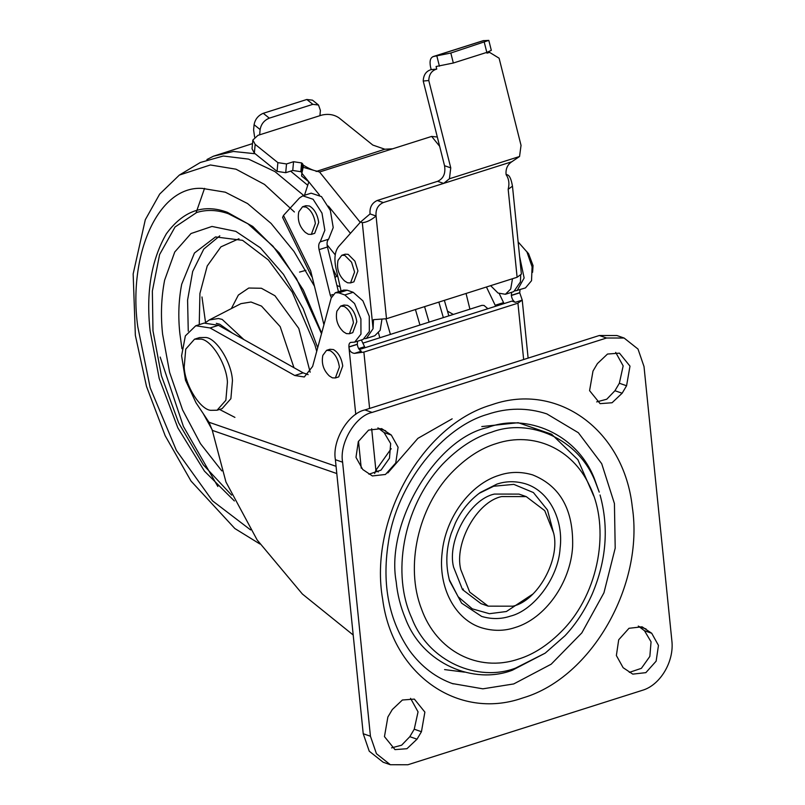 <?xml version="1.0" encoding="UTF-8"?>
<svg xmlns="http://www.w3.org/2000/svg" width="805" height="805" viewBox="0 0 805 805"><rect width="100%" height="100%" fill="white"/><g stroke="black" fill="none" stroke-linecap="round" stroke-linejoin="round"><path stroke-width="1.21" d="M429.075 322.131L424.567 306.645M201.975 296.965L205.547 322.513M419.948 325.029L415.44 309.543M204.551 188.37L196.108 212.681M390.415 334.407L385.907 318.901M307.731 185.271L290.625 171.133M255.135 153.735L233.42 151.461L213.406 156.22L206.925 159.541M379.829 337.768L378.541 333.059M303.757 195.514L274.918 171.586L248.524 159.108L223.257 156.019L200.324 162.489L179.374 175.067L159.692 194.065L145.303 219.725L133.157 273.962L135.351 335.313L146.5 386.42L165.186 435.747L191.027 481.068L234.839 528.523L259.955 544.019M160.175 357.058L183.389 426.409L217.853 486.502M321.517 333.693L296.401 278.419L272.986 246.179L247.849 223.74L228.328 213.717C217.3 209.843 206.754 209.431 196.702 212.49L175.047 226.99L159.611 254.531L152.356 291.068L152.98 330.805L161.423 375.774L178.65 422.887L203.303 464.817L231.599 495.105M488.222 606.155L481.018 603.649L462.523 589.622L453.557 567.082C446.896 540.688 469.707 499.16 494.451 494.069L519.014 494.099L526.229 496.605L544.723 510.632L553.679 533.182C560.35 559.566 537.539 601.104 512.795 606.185L488.222 606.155L469.728 592.128L460.772 569.578C454.101 543.194 476.912 501.656 501.656 496.574L526.229 496.605M479.146 493.344L493.656 486.24L513.821 484.379L533.403 492.559L547.491 510.008L553.76 533.675M532.799 594.1L506.375 611.518L489.4 613.702L472.283 608.842L458.115 596.716L449.24 579.55M545.186 653.147L512.342 670.233C473.944 684.964 422.736 664.095 405.478 618.643C400.477 606.628 397.388 594.362 396.201 581.834C385.454 523.27 435.777 438.403 487.689 427.525C526.088 412.784 577.296 433.664 594.553 479.116L599.222 492.137L595.519 482.316C578.745 438.131 528.966 417.845 491.634 432.164C474.668 437.266 458.276 447.993 442.448 464.344C401.796 508.277 392.025 575.303 411.717 617.938C428.502 662.123 478.271 682.419 515.603 668.09L545.186 653.147L565.009 635.729C575.907 624.117 584.963 610.26 592.158 594.171C606.386 560.572 609.013 527.506 600.047 494.974M453.195 683.868C435.948 677.83 421.418 666.761 409.594 650.671C388.966 620.524 381.852 584.752 388.241 543.345C396.422 483.503 443.092 426.942 487.448 414.374C507.472 407.632 527.275 407.471 546.837 413.891L578.362 432.728L601.697 463.69L614.426 503.548L615.201 548.135L603.941 592.812L581.834 632.891L551.184 664.195L513.731 683.938L482.859 688.828L452.239 683.526M624.096 338.03L616.882 335.524L599.333 335.504L364.906 409.926C348.163 413.438 331.932 440.808 335.393 459.705L363.226 733.737L369.243 751.206L383.15 762.224L390.355 764.73L407.904 764.75L642.33 690.328C660.281 685.196 674.429 661.328 671.843 640.559L644.01 366.527L638.003 349.048L624.096 338.03L606.547 338.009L372.121 412.422C355.367 415.933 339.136 443.314 342.608 462.201L370.441 736.233L376.448 753.711L390.355 764.73M596.666 401.906L606.749 399.23L614.929 390.727L619.357 383.25L623.161 365.893L615.684 352.389M368.942 474.205L381.007 470.14L389.459 458.236L390.667 443.605L384.106 432.567L377.907 427.868M391.552 747.875L401.635 745.188L409.815 736.686L414.243 729.209L418.047 711.862L410.57 698.348M629.329 672.386L641.394 668.331L649.846 656.417L651.054 641.796L644.493 630.748L651.708 633.253L658.47 645.419L656.135 661.167L645.852 672.648L632.77 674.127L623.13 667.697L616.368 655.532L618.703 639.774L628.987 628.292L642.078 626.813L651.708 633.253M638.295 626.059L644.493 630.748M593.003 371.045L589.572 390.646L600.107 403.647L612.062 402.752L622.144 393.222L626.572 385.756L629.993 366.144L619.458 353.143L607.503 354.049L597.431 363.578L593.003 371.045M392.307 709.537L387.869 717.014L384.458 736.615L394.993 749.616L406.948 748.71L417.02 739.181L421.448 731.715L424.879 712.103L414.344 699.102L402.389 700.008L392.307 709.537M362.743 469.506L372.373 475.946L385.464 474.467L395.748 462.986L398.083 447.228L391.321 435.062L381.681 428.622L368.599 430.101L358.316 441.593L355.981 457.341L362.743 469.506M343.443 331.781L346.422 333.612L349.42 333.733L353.445 322.835C352.228 314.856 349.129 309.392 344.158 306.413L340.646 306.101L336.893 311.143C335.323 319.213 337.506 326.095 343.443 331.781M349.42 333.733L352.771 332.666L356.796 321.769C355.579 313.799 352.479 308.325 347.508 305.357L343.997 305.035L340.646 306.101M344.59 280.955L347.569 282.797L350.557 282.907L354.582 272.01L351.554 262.199L344.781 255.386L341.793 255.276L338.04 260.317C336.47 268.387 338.653 275.27 344.59 280.955M350.557 282.907L353.908 281.841L357.933 270.943L354.904 261.132L348.132 254.33L345.134 254.209L341.793 255.276M329.386 375.995L332.364 377.837L335.363 377.958L339.388 367.06C338.17 359.08 335.071 353.606 330.1 350.638L326.589 350.326L322.835 355.367C321.265 363.437 323.449 370.31 329.386 375.995M443.625 183.409L437.618 181.316C443.475 178.609 445.779 173.407 444.541 165.719L450.76 167.873L449.432 178.76L443.625 183.409L383.25 202.568C377.877 205.084 375.482 209.562 376.066 216.012L386.501 318.73L517.112 277.262L508.176 189.306C509.595 183.59 508.911 178.73 506.134 174.725L506.013 173.508C505.822 168.366 507.744 164.451 511.769 161.775L519.547 156.502L521.036 145.353L499.1 58.202L489.661 52.426L486.975 53.14L486.784 52.395M450.82 53.019L488.806 40.381L483.191 40.683L432.959 56.632L450.82 53.019L453.336 63.011L436.089 66.503L436.743 69.089C431.691 70.548 429.035 74.362 428.773 80.53L450.76 167.873M488.806 40.381L491.322 50.373L486.824 52.385L484.308 42.383M453.336 63.011L486.824 52.385M436.743 69.089L431.198 69.612C426.147 71.061 423.49 74.875 423.229 81.043L428.773 80.53M483.775 40.562L433.543 56.511C430.383 57.487 429.377 60.989 430.544 67.016L431.198 69.612M437.618 181.316L377.253 200.485L383.261 202.568M512.493 278.731L510.702 289.025L505.399 294.278L513.771 291.621L520.433 281.911L520.704 275.481M386.501 318.73L373.49 319.666L373.077 328.692L362.31 222.673L360.519 222.049L338.573 246.652C334.88 251.381 334.005 258.536 335.937 268.125L341.058 290.927M373.077 328.692L366.416 338.402L364.675 338.714M423.229 81.043L444.541 165.719M508.176 189.306L512.463 186.176C511.266 179.233 509.585 175.46 507.432 174.866L506.103 174.393M506.134 174.725L507.2 174.776M512.473 186.176L521.399 274.133L517.112 277.262M362.31 222.673C366.476 222.361 371.065 220.147 376.066 216.012L370.059 213.919C369.475 207.489 371.87 203.011 377.233 200.485M360.519 222.049L370.059 213.919M505.399 294.278L498.043 293.05L490.637 285.664M366.416 338.402L374.798 335.735L380.161 330.332L381.872 319.726M335.363 377.958L338.714 376.891L342.739 365.993C341.511 358.014 338.422 352.55 333.451 349.581L329.939 349.259L326.589 350.326M254.611 137.061L253.605 129.957L254.088 124.715C255.105 119.271 258.163 115.467 263.265 113.304L306.806 99.488L312.481 100.162L318.518 105.022L312.843 104.338L306.806 99.488M263.265 113.304L269.303 118.154C264.171 120.287 261.112 124.091 260.126 129.565L254.088 124.715M292.748 170.459L293.553 161.714L301.623 162.942L300.818 171.696L292.748 170.459L285.715 172.693L277.071 171.374L277.876 162.63L255.165 144.367L252.84 140.03L257.962 135.351L319.917 115.678L320.4 110.426L318.518 105.022M439.641 146.279L431.671 136.417L319.545 171.998L303.183 167.309L303.566 165.327C308.879 168.537 313.115 170.429 316.274 170.992L319.545 171.998L360.258 222.351M392.639 148.794L384.84 149.227L316.134 171.495M303.566 165.689L302.479 163.636L301.674 172.381L300.818 171.696M304.471 195.293L308.838 181.86L301.855 173.226L303.183 167.309M277.876 162.63L286.52 163.948L285.715 172.693M308.828 181.85L301.593 176.033L301.855 173.226M255.165 144.367L254.36 153.111L252.035 148.784L252.84 140.03M384.84 149.227L372.806 145.061L338.885 117.782C333.884 114.471 328.118 113.596 321.598 115.145L319.917 115.678M259.643 134.817L260.126 129.565M305.357 232.434L308.335 234.275L311.334 234.386L315.359 223.488C314.131 215.519 311.042 210.045 306.071 207.076L302.559 206.754L298.806 211.796C297.236 219.866 299.42 226.748 305.357 232.434M335.222 254.853L327.092 244.801M301.623 162.942L302.479 163.636M293.553 161.714L286.52 163.948M269.303 118.154L312.843 104.338M254.36 153.111L277.071 171.374M431.671 136.417L437.316 137.021M487.89 308.728L484.036 305.447L481.893 305.367L362.864 343.151M311.334 234.386L314.675 233.329L318.71 222.432C317.482 214.452 314.383 208.978 309.422 206.01L305.91 205.698L302.559 206.754M302.771 195.826L311.143 193.17L321.467 196.591L330.352 210.437L333.22 227.584L328.601 239.206L320.229 241.862L324.848 230.24L321.98 213.104L313.095 199.258L302.771 195.826L299.45 198.01L283.481 215.438L310.66 270.782L323.932 324.787M328.601 239.206C327.051 240.735 326.669 243.331 327.454 246.994L319.082 249.651C318.297 245.988 318.679 243.392 320.229 241.862M332.827 294.57L330.322 295.365L319.082 249.651M338.694 292.708L327.454 246.994M331.348 297.508L330.322 295.365M365.047 347.72L361.365 340.002M335.001 277.685L336.51 276.135L337.889 276.809M340.143 286.862L336.913 285.463M311.273 275.702L312.249 277.262M311.263 275.793L282.605 217.441L283.481 215.438M495.659 306.262L486.441 287.003M504.031 303.606L499.291 293.694M466.055 293.473L469.919 309.17M464.535 672.145L444.571 669.589M463.398 589.049L462.342 589.381M374.647 473.511L375.885 470.271L378.29 471.941M354.462 353.375C351.131 352.912 349.29 350.799 348.927 347.036L357.299 344.379C357.863 347.851 359.201 350.115 361.324 351.201L354.462 353.375L363.88 352.087L517.927 303.183L522.224 300.114L515.371 302.298C513.258 301.211 511.92 298.947 511.356 295.475L519.728 292.819L522.224 300.044L528.12 358.114M357.591 341.199L357.289 344.238L348.917 346.895C348.756 343.876 349.581 342.367 351.362 342.367L354.703 342.115L360.962 334.145L360.902 318.951L354.542 303.525L344.792 294.952L338.784 292.859L335.363 292.728L331.197 298.001L312.622 366.436L304.29 376.982L294.761 375.502L210.085 327.967L195.786 325.743L185.351 335.886L181.598 355.78L185.492 380.212L196.018 402.792L209.008 422.253L336.067 466.316M350.567 342.427L351.362 342.367M520.02 289.639L519.728 292.819M519.708 292.678L511.336 295.334L511.648 292.296M336.802 473.551L212.289 430.363L209.008 422.253M515.371 302.298L511.92 301.1L359.282 349.551M447.56 311.183L453.346 314.433M515.381 290.877L525.494 287.898L531.531 280.704L532.085 266.827L526.923 251.895L518.138 241.953M517.122 290.555L524.136 277.987L519.628 256.604M355.77 414.414L348.917 346.895M354.703 342.115L363.075 339.458L369.334 331.489L369.274 316.295L362.914 300.869L353.164 292.285L347.156 290.202L343.735 290.072L335.363 292.728M212.289 430.363L225.953 482.004L257.127 539.924L302.398 594.04L353.204 635.014M294.761 375.502L303.133 372.846L218.457 325.311L204.158 323.087L195.786 325.743M303.133 372.846L308.164 374.647M200.908 339.086C211.514 339.962 226.628 364.192 227.433 382.214L225.863 400.276L217.078 410.228L210.699 410.329C200.093 409.453 184.979 385.233 184.174 367.201L185.744 349.139L194.528 339.187L200.908 339.086M194.528 339.187L199.549 337.587L205.929 337.486C216.535 338.372 231.649 362.592 232.454 380.614L230.884 398.686L222.1 408.638L217.078 410.228M305.91 270.319L299.551 272.08M443.344 317.603L438.846 302.106M294.389 211.977L264.493 184.415L236.016 169.201L210.367 164.975L179.374 175.067M314.453 286.208L294.046 251.542L271.104 223.438L247.588 203.574L225.289 192.194L202.216 188.39C157.257 185.583 127.945 256.423 137.766 326.639L150.203 387.829L176.396 450.428L212.51 500.851L250.576 529.911M321.658 333.139L303.294 289.971L279.224 252.871L252.75 226.457L227.332 212.299C203.665 203.585 183.349 210.739 166.383 233.742C151.31 259.955 145.886 292.346 150.112 330.915L159.179 378.4L177.875 427.918L204.44 471.116L234.386 500.962M317.693 347.75L303.193 308.687L283.491 274.364L260.347 247.799L235.785 231.347L211.977 226.447L191.016 233.531L174.755 251.985L164.623 280.16C161.252 297.498 160.577 315.49 162.6 334.135L169.624 372.433L182.594 409.936L200.465 443.656L221.838 470.925M316.727 351.332L314.916 344.943L292.225 292.104L268.367 259.955L242.557 240.333L215.519 236.932L194.438 253.042L181.699 284.235C178.63 300.044 178.016 316.446 179.857 333.451L181.96 348.716M203.162 413.478L212.218 429.85M232.383 333.129L219.685 324.204L216.283 323.369M243.845 339.559L222.17 319.414L218.467 318.508L209.3 319.947L205.235 322.795M219.785 235.855L203.786 249.067L192.667 271.506L187.585 300.104L188.259 331.147M293.966 367.694L280.19 326.649L261.514 306.101L251.029 302.016L240.947 303.646L209.3 319.947M238.954 238.743L220.922 246.853L207.217 265.982L199.922 293.493L199.238 324.656M310.156 372.212L298.786 328.43L274.938 295.737L261.404 288.26L248.755 288.029L238.361 295.063L231.357 308.587M510.33 616.157C533.212 610.663 558.429 578.513 560.109 548.104C563.54 521.328 550.328 491.563 525.615 483.835C515.723 480.937 506.154 481.018 496.916 484.107L480.354 492.469C469.768 500.167 461.446 510.34 455.399 522.998L451.172 533.544C445.94 549.573 445.437 565.382 449.653 580.999L461.617 603.166L481.621 616.419C491.523 619.327 501.092 619.236 510.33 616.157M449.18 579.318L449.653 580.999M481.843 627.88C455.107 619.85 437.96 587.429 442.126 552.783C445.407 517.595 470.362 483.835 499.482 475.181C510.149 471.629 521.187 471.519 532.608 474.88C560.3 485.999 573.633 509.947 572.617 546.736C570.504 582.971 545.035 618.693 514.969 627.578C504.302 631.13 493.264 631.231 481.843 627.88M563.128 629.762C598.96 592.621 610.774 527.778 589.411 485.465C572.365 448.627 533.524 431.158 496.272 443.585C480.766 448.254 465.783 458.055 451.323 472.998C418.006 507.714 405.026 566.639 421.418 608.741C436.31 650.973 477.999 672.708 518.179 659.174C533.685 654.505 548.668 644.704 563.128 629.762M593.748 495.991L577.879 459.715L551.616 434.227L518.199 422.706L481.793 426.57M522.133 698.177C457.733 720.475 392.357 674.117 382.657 599.282C368.771 520.594 421.518 425.825 490.738 405.086L492.318 404.573C557.825 381.832 624.086 430.333 632.297 507.019C644.242 585.104 591.786 677.196 523.713 697.663L522.133 698.177M614.929 390.727L622.144 393.222M619.357 383.25L626.572 385.756M638.878 626.471L646.083 628.977M414.243 729.209L421.448 731.715M409.815 736.686L417.02 739.181M378.491 428.29L385.696 430.786M384.106 432.567L391.321 435.062M599.333 335.504L606.547 338.009M364.906 409.926L372.121 412.422M335.393 459.705L342.608 462.201M363.226 733.737L370.441 736.233M449.432 178.76L519.547 156.502M439.419 66.191L436.904 56.199M383.25 202.568L511.769 161.775M350.457 233.339L328.45 206.12M319.464 195.011L308.838 181.86M364.585 346.724L358.658 348.605M336.51 276.135L332.727 268.427M503.568 302.61L495.186 305.266M387.839 472.927L417.896 438.353L452.158 418.831M371.669 428.733L375.885 470.271L391.18 448.697M523.653 359.533L517.927 303.183M363.88 352.087L369.606 408.437M361.234 468.188L358.497 441.221M348.867 592.369L343.846 542.912M338.784 292.859L347.156 290.202M344.792 294.952L353.164 292.285M210.085 327.967L218.457 325.311M444.36 300.366L448.838 315.862M252.508 143.612L213.406 156.22M219.534 409.453L234.919 417.393M526.732 251.573L528.583 253.726L533.051 265.6L532.588 272.291M489.661 52.426L486.864 52.687"/></g></svg>
